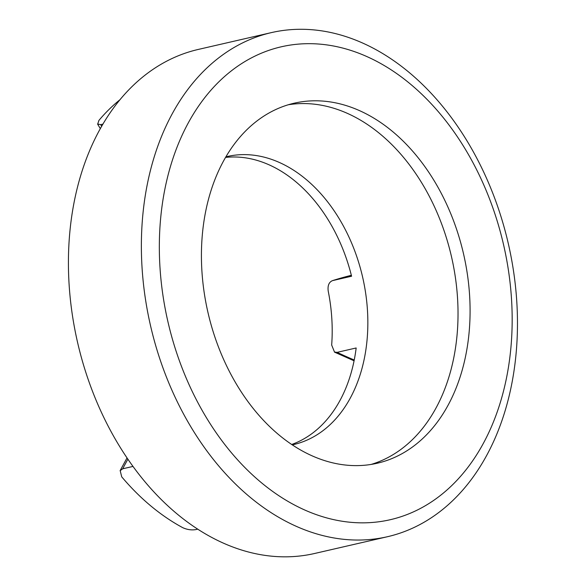 <?xml version="1.0" encoding="UTF-8"?>
<svg xmlns="http://www.w3.org/2000/svg" width="586" height="586" viewBox="0 0 586 586"><rect width="100%" height="100%" fill="white"/><g stroke="black" fill="none" stroke-linecap="round" stroke-linejoin="round"><path stroke-width="0.88" d="M120.167 99.569A240.172 170.423 77 0 0 98.931 120.394L97.701 124.049L100.697 124.635A600.987 426.447 77 0 0 101.7 126.312M132.949 466.434L122.686 468.793L120.203 470.661L121.712 476.836A240.172 170.423 77 0 0 182.847 527.722C187.198 529.663 191.505 530.293 195.761 529.612L197.665 529.173M271.413 32.604L198.464 49.392A258.646 183.528 77 0 0 77.616 342.612A258.646 183.528 77 0 0 314.477 553.514L387.427 536.725A258.646 183.528 -103 0 1 161.106 362.631A258.646 183.528 -103 0 1 221.655 55.655A258.646 183.528 -103 0 1 271.413 32.604A258.646 183.528 -103 0 1 497.734 206.704A258.646 183.528 -103 0 1 437.185 513.68A258.646 183.528 -103 0 1 387.427 536.725M291.674 444.488A147.797 104.872 77 0 0 311.708 433.779A147.797 104.872 77 0 0 356.163 347.974L337.133 352.354A600.987 426.447 77 0 0 354.23 360.002M337.133 352.354L334.496 352.047L331.669 345.037A147.797 104.872 77 0 0 328.219 291.11C327.508 285.602 328.951 282.1 332.548 280.613L351.344 275.295A600.987 426.447 77 0 0 332.548 280.613L351.578 276.233A147.797 104.872 77 0 0 225.61 157.422M102.99 124.107L100.697 124.635M292.246 444.869A147.797 104.872 77 0 0 293.542 444.584A147.797 104.872 77 0 0 321.978 431.413A147.797 104.872 77 0 0 356.574 256.001A147.797 104.872 77 0 0 227.251 156.513A147.797 104.872 77 0 0 225.954 156.828M234.664 68.364A242.648 172.174 -103 0 1 511.497 298.772A242.648 172.174 -103 0 1 261.129 482.483A242.648 172.174 -103 0 1 234.664 68.364M225.705 363.965A184.751 131.096 -103 0 1 294.326 103.165A184.751 131.096 -103 0 1 463.519 253.804A184.751 131.096 -103 0 1 377.194 463.248A184.751 131.096 -103 0 1 225.705 363.965M288.349 104.748A184.751 131.096 -103 0 1 451.462 256.58A184.751 131.096 -103 0 1 371.121 464.434M127.865 459.212A600.987 426.447 77 0 0 122.686 468.793M100.36 128.686L97.606 124.107M334.467 352.12L354.069 360.808M127.008 457.959L120.115 470.617"/></g></svg>
